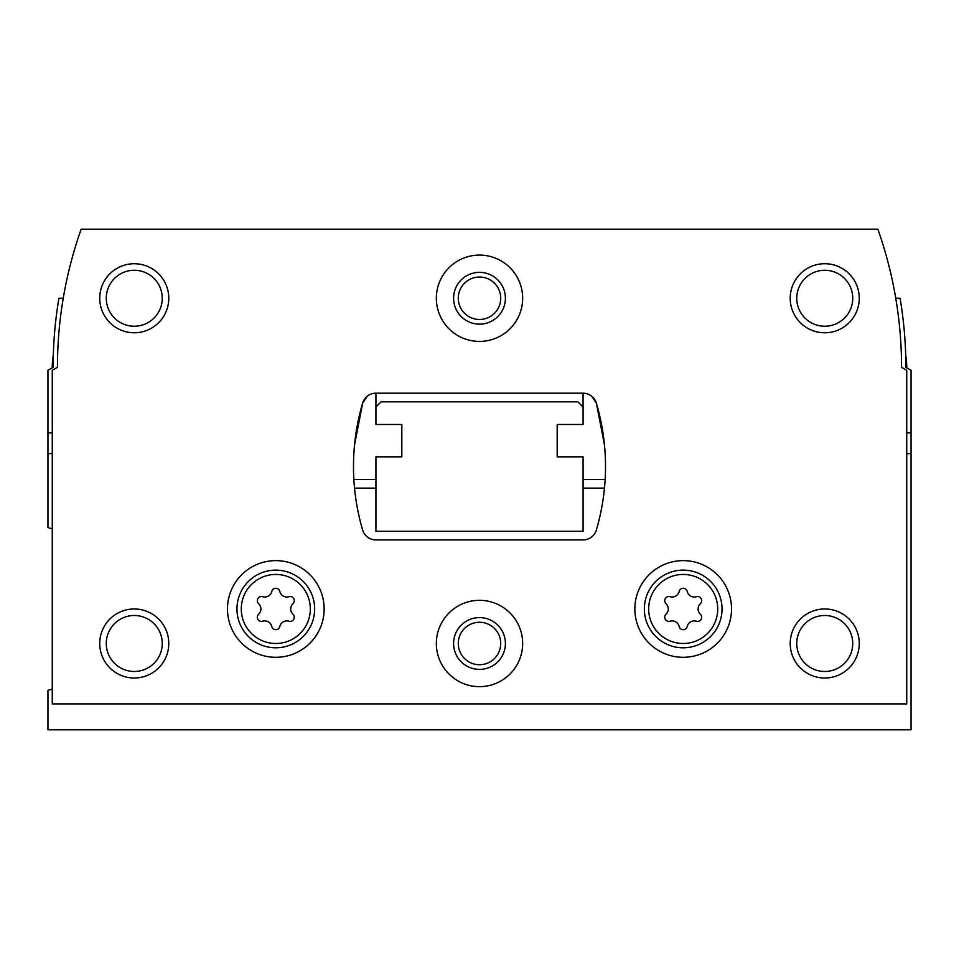 <?xml version="1.0" encoding="UTF-8"?>
<svg xmlns="http://www.w3.org/2000/svg" width="959" height="959" viewBox="0 0 959 959"><rect width="100%" height="100%" fill="white"/><g stroke="black" fill="none" stroke-linecap="round" stroke-linejoin="round"><path stroke-width="1.44" d="M52.266 453.607L47.95 453.607L47.95 527.534A69.048 69.048 0 0 0 52.266 528.865M52.266 689.065A69.048 69.048 0 0 0 47.95 690.396L47.95 729.799L911.05 729.799L911.05 453.607L906.734 453.607M604.47 488.131L583.072 488.131M375.928 488.131L354.53 488.131M47.95 453.607L47.95 370.282L53.129 367.297A414.288 414.288 0 0 1 58.919 298.249L63.234 298.249A414.288 414.288 0 0 1 64.792 289.618M911.05 453.607L911.05 370.282L905.871 367.297A414.288 414.288 0 0 0 900.081 298.249L895.766 298.249M375.928 407L375.928 424.477L401.821 424.477L401.821 456.844L375.928 456.844L375.928 531.286L583.072 531.286L583.072 456.844L557.179 456.844L557.179 424.477L583.072 424.477L583.072 407L577.893 401.821L381.107 401.821L375.928 407L375.928 393.19M258.63 614.228A4.136 4.136 0 0 0 262.658 621.204A7.24 7.24 0 0 1 271.781 626.479A4.136 4.136 0 0 0 279.836 626.479A7.24 7.24 0 0 1 288.959 621.204A4.136 4.136 0 0 0 292.986 614.228A7.24 7.24 0 0 1 292.986 603.702A4.136 4.136 0 0 0 288.959 596.726A7.24 7.24 0 0 1 279.836 591.451A4.136 4.136 0 0 0 271.781 591.451A7.24 7.24 0 0 1 262.658 596.726A4.136 4.136 0 0 0 258.63 603.702A7.24 7.24 0 0 1 258.63 614.228M666.014 614.228A4.136 4.136 0 0 0 670.041 621.204A7.24 7.24 0 0 1 679.164 626.479A4.136 4.136 0 0 0 687.219 626.479A7.24 7.24 0 0 1 696.342 621.204A4.136 4.136 0 0 0 700.37 614.228A7.24 7.24 0 0 1 700.37 603.702A4.136 4.136 0 0 0 696.342 596.726A7.24 7.24 0 0 1 687.219 591.451A4.136 4.136 0 0 0 679.164 591.451A7.24 7.24 0 0 1 670.041 596.726A4.136 4.136 0 0 0 666.014 603.702A7.24 7.24 0 0 1 666.014 614.228M353.859 479.5L375.928 479.5M583.072 479.5L605.141 479.5M401.821 424.477L401.821 456.844M583.072 407L583.072 393.19M557.179 456.844L557.179 424.477M906.734 703.906L906.734 370.282L901.556 367.297A414.288 414.288 0 0 0 877.857 229.201L81.143 229.201A414.288 414.288 0 0 0 57.444 367.297L52.266 370.282L52.266 703.906L906.734 703.906M375.892 393.19A13.81 13.81 0 0 0 362.646 403.092A224.406 224.406 0 0 0 362.646 530.015A13.81 13.81 0 0 0 375.892 539.917L583.108 539.917A13.81 13.81 0 0 0 596.354 530.015A224.406 224.406 0 0 0 596.354 403.092A13.81 13.81 0 0 0 583.108 393.19L375.892 393.19M367.297 396.187L362.646 403.092L354.53 444.976M604.47 444.976L596.354 403.092L591.703 396.187M324.142 608.965A48.334 48.334 0 0 0 251.642 567.105A48.334 48.334 0 0 0 251.642 650.825A48.334 48.334 0 0 0 324.142 608.965M731.525 608.965A48.334 48.334 0 0 0 659.025 567.105A48.334 48.334 0 0 0 659.025 650.825A48.334 48.334 0 0 0 731.525 608.965M436.345 643.489A43.155 43.155 0 0 1 501.077 606.112A43.155 43.155 0 0 1 501.077 680.866A43.155 43.155 0 0 1 436.345 643.489M436.345 298.249A43.155 43.155 0 0 1 501.077 260.872A43.155 43.155 0 0 1 501.077 335.626A43.155 43.155 0 0 1 436.345 298.249M790.216 643.489A34.524 34.524 0 0 1 842.002 613.592A34.524 34.524 0 0 1 842.002 673.386A34.524 34.524 0 0 1 790.216 643.489M99.736 643.489A34.524 34.524 0 0 1 151.522 613.592A34.524 34.524 0 0 1 151.522 673.386A34.524 34.524 0 0 1 99.736 643.489M99.736 298.249A34.524 34.524 0 0 1 151.522 268.352A34.524 34.524 0 0 1 151.522 328.146A34.524 34.524 0 0 1 99.736 298.249M790.216 298.249A34.524 34.524 0 0 1 842.002 268.352A34.524 34.524 0 0 1 842.002 328.146A34.524 34.524 0 0 1 790.216 298.249M796.761 298.249A27.979 27.979 0 0 1 838.729 274.01A27.979 27.979 0 0 1 838.729 322.488A27.979 27.979 0 0 1 796.761 298.249M106.281 298.249A27.979 27.979 0 0 1 148.249 274.01A27.979 27.979 0 0 1 148.249 322.488A27.979 27.979 0 0 1 106.281 298.249M106.281 643.489A27.979 27.979 0 0 1 148.249 619.25A27.979 27.979 0 0 1 148.249 667.728A27.979 27.979 0 0 1 106.281 643.489M796.761 643.489A27.979 27.979 0 0 1 838.729 619.25A27.979 27.979 0 0 1 838.729 667.728A27.979 27.979 0 0 1 796.761 643.489M453.607 298.249A25.893 25.893 0 0 1 492.447 275.82A25.893 25.893 0 0 1 492.447 320.678A25.893 25.893 0 0 1 453.607 298.249M458.282 298.249A21.218 21.218 0 0 1 490.109 279.872A21.218 21.218 0 0 1 490.109 316.626A21.218 21.218 0 0 1 458.282 298.249M453.607 643.489A25.893 25.893 0 0 1 492.447 621.06A25.893 25.893 0 0 1 492.447 665.918A25.893 25.893 0 0 1 453.607 643.489M458.282 643.489A21.218 21.218 0 0 1 490.109 625.112A21.218 21.218 0 0 1 490.109 661.866A21.218 21.218 0 0 1 458.282 643.489M722.031 608.965A38.84 38.84 0 0 0 663.772 575.328A38.84 38.84 0 0 0 663.772 642.602A38.84 38.84 0 0 0 722.031 608.965M314.648 608.965A38.84 38.84 0 0 0 256.389 575.328A38.84 38.84 0 0 0 256.389 642.602A38.84 38.84 0 0 0 314.648 608.965M53.296 355.393A69.048 69.048 0 0 0 52.266 367.788M906.734 367.788A69.048 69.048 0 0 0 905.704 355.393M906.734 432.893L911.05 432.893M52.266 432.893L47.95 432.893M310.332 608.965A34.524 34.524 0 0 0 258.546 579.068A34.524 34.524 0 0 0 258.546 638.862A34.524 34.524 0 0 0 310.332 608.965M717.716 608.965A34.524 34.524 0 0 0 665.93 579.068A34.524 34.524 0 0 0 665.93 638.862A34.524 34.524 0 0 0 717.716 608.965"/></g></svg>
